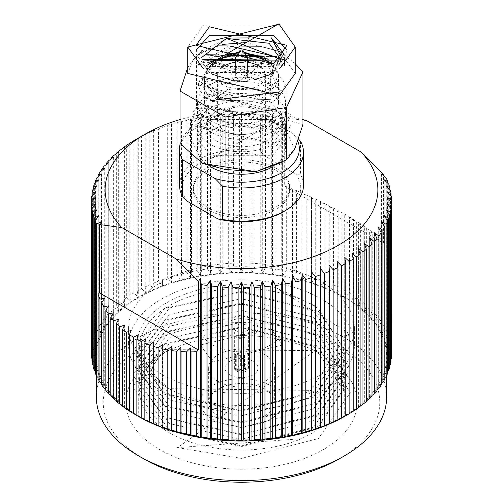 <?xml version="1.0" encoding="UTF-8"?>
<svg xmlns="http://www.w3.org/2000/svg" width="483" height="483" viewBox="0 0 483 483"><rect width="100%" height="100%" fill="white"/><g stroke="black" fill="none" stroke-linecap="round" stroke-linejoin="round"><path stroke-width="0.36" stroke-dasharray="2.42 1.81" d="M211.204 64.903A35.603 20.558 0 0 0 216.324 90.236A35.603 20.558 0 0 0 263.591 91.824A35.603 20.558 0 0 0 271.796 64.903M272.032 64.776A36.98 21.349 180 0 1 278.48 76.827A36.98 21.349 180 0 1 255.652 96.552A36.98 21.349 180 0 1 215.352 91.927A36.98 21.349 180 0 1 204.52 76.827A36.98 21.349 180 0 1 210.968 64.776M247.701 62.253A24.102 13.916 0 0 0 235.299 62.253M220.701 68.671A24.102 13.916 0 0 0 217.398 75.704A24.102 13.916 0 0 0 224.456 85.539A24.102 13.916 0 0 0 250.725 88.558A24.102 13.916 0 0 0 265.602 75.704A24.102 13.916 0 0 0 262.299 68.671M258.544 110.849A24.102 13.916 0 0 0 232.275 107.83A24.102 13.916 0 0 0 217.398 120.684A24.102 13.916 0 0 0 224.456 130.525A24.102 13.916 0 0 0 250.725 133.543A24.102 13.916 0 0 0 265.602 120.684A24.102 13.916 0 0 0 258.544 110.849M216.42 140.788A35.464 20.479 0 0 0 255.072 145.226A35.464 20.479 0 0 0 276.964 126.311A35.464 20.479 0 0 0 266.58 111.833A35.464 20.479 0 0 0 227.928 107.389A35.464 20.479 0 0 0 206.036 126.311A35.464 20.479 0 0 0 216.42 140.788M216.42 128.418A35.464 20.479 0 0 0 255.072 132.855A35.464 20.479 0 0 0 276.964 113.94A35.464 20.479 0 0 0 266.58 99.462A35.464 20.479 0 0 0 227.928 95.018A35.464 20.479 0 0 0 206.036 113.94A35.464 20.479 0 0 0 216.42 128.418M272.666 95.948A44.074 25.448 180 0 1 285.574 113.94A44.074 25.448 180 0 1 258.369 137.45A44.074 25.448 180 0 1 210.334 131.931A44.074 25.448 180 0 1 197.426 113.94A44.074 25.448 180 0 1 224.631 90.43A44.074 25.448 180 0 1 272.666 95.948M210.334 120.684A44.074 25.448 0 0 0 258.369 126.202A44.074 25.448 0 0 0 285.574 102.692A44.074 25.448 0 0 0 272.666 84.7A44.074 25.448 0 0 0 224.631 79.182A44.074 25.448 0 0 0 197.426 102.692A44.074 25.448 0 0 0 210.334 120.684M215.352 117.792A36.98 21.349 0 0 0 255.652 122.416A36.98 21.349 0 0 0 278.48 102.692A36.98 21.349 0 0 0 267.648 87.592A36.98 21.349 0 0 0 227.348 82.967A36.98 21.349 0 0 0 204.52 102.692A36.98 21.349 0 0 0 215.352 117.792M270.48 167.975A44.074 25.448 0 0 0 285.574 148.8A44.074 25.448 0 0 0 272.666 130.808A44.074 25.448 0 0 0 224.631 125.29A44.074 25.448 0 0 0 197.426 148.8A44.074 25.448 0 0 0 210.334 166.792A44.074 25.448 0 0 0 212.52 167.975M210.334 144.302A44.074 25.448 0 0 0 258.369 149.821A44.074 25.448 0 0 0 285.574 126.311A44.074 25.448 0 0 0 272.666 108.313A44.074 25.448 0 0 0 224.631 102.801A44.074 25.448 0 0 0 197.426 126.311A44.074 25.448 0 0 0 210.334 144.302M207.412 207.279A48.209 27.833 0 0 0 259.951 213.311A48.209 27.833 0 0 0 289.709 187.597A48.209 27.833 0 0 0 275.588 167.921A48.209 27.833 0 0 0 223.049 161.883A48.209 27.833 0 0 0 193.291 187.597A48.209 27.833 0 0 0 207.412 207.279M207.412 209.525A48.209 27.833 0 0 0 259.951 215.563A48.209 27.833 0 0 0 289.709 189.849A48.209 27.833 0 0 0 275.588 170.167A48.209 27.833 0 0 0 223.049 164.135A48.209 27.833 0 0 0 193.291 189.849A48.209 27.833 0 0 0 207.412 209.525M218.274 415.809A32.85 18.964 180 0 1 208.65 402.393A32.85 18.964 180 0 1 228.93 384.873A32.85 18.964 180 0 1 264.726 388.984A32.85 18.964 180 0 1 274.35 402.393A32.85 18.964 180 0 1 254.07 419.92A32.85 18.964 180 0 1 218.274 415.809M218.274 381.51A32.85 18.964 180 0 1 208.65 368.094A32.85 18.964 180 0 1 228.93 350.573A32.85 18.964 180 0 1 264.726 354.685A32.85 18.964 180 0 1 274.35 368.094A32.85 18.964 180 0 1 254.07 385.615A32.85 18.964 180 0 1 218.274 381.51M270.565 385.615A41.109 23.733 180 0 1 282.609 402.393A41.109 23.733 180 0 1 257.234 424.322A41.109 23.733 180 0 1 212.435 419.178A41.109 23.733 180 0 1 200.391 402.393A41.109 23.733 180 0 1 225.766 380.471A41.109 23.733 180 0 1 270.565 385.615M270.504 311.426A41.019 23.679 180 0 1 282.519 328.174A41.019 23.679 180 0 1 257.197 350.054A41.019 23.679 180 0 1 212.496 344.916A41.019 23.679 180 0 1 200.481 328.174A41.019 23.679 180 0 1 225.803 306.294A41.019 23.679 180 0 1 270.504 311.426M161.636 391.152A112.944 65.205 180 0 1 128.556 345.043A112.944 65.205 180 0 1 198.278 284.801A112.944 65.205 180 0 1 321.364 298.935A112.944 65.205 180 0 1 354.444 345.043A112.944 65.205 180 0 1 284.722 405.285A112.944 65.205 180 0 1 161.636 391.152M161.636 374.283A112.944 65.205 180 0 1 128.556 328.174A112.944 65.205 180 0 1 198.278 267.932A112.944 65.205 180 0 1 321.364 282.066A112.944 65.205 180 0 1 354.444 328.174A112.944 65.205 180 0 1 284.722 388.417A112.944 65.205 180 0 1 161.636 374.283M169.43 399.996L139.575 359.865L169.43 319.734L241.5 303.976L313.57 322.686L343.425 365.77L313.57 408.853L241.5 427.564L169.43 411.806L139.575 371.675L169.43 331.543L241.5 315.779L313.57 334.496L343.425 377.579L313.57 420.663L241.5 439.373L169.43 423.615L139.575 383.484L169.43 343.347L241.5 327.589L313.57 346.299L343.425 389.389L313.57 432.472L301.398 438.763A101.925 58.841 180 0 1 169.43 432.762A101.925 58.841 180 0 1 139.575 391.152A101.925 58.841 180 0 1 158.635 356.889L139.575 389.974L169.43 430.105L241.5 445.869L313.57 427.159L343.425 384.07L313.57 340.986L241.5 322.276L169.43 338.034L139.575 378.165L169.43 418.302L241.5 434.06L313.57 415.35L343.425 372.26L313.57 329.177L241.5 310.466L169.43 326.224L139.575 366.355L169.43 406.493L241.5 422.251L313.57 403.54L343.425 360.457L313.57 317.367L241.5 298.657L169.43 314.415L139.575 354.552L169.43 394.683L241.5 410.441L313.57 391.731L343.425 348.648L318.237 308.565A101.925 58.841 0 0 0 313.57 305.685A101.925 58.841 0 0 0 202.498 292.927A101.925 58.841 0 0 0 139.575 347.289A101.925 58.841 0 0 0 147.919 370.6L139.575 348.056L169.43 307.925L241.5 292.167L313.57 310.877L343.425 353.961L313.57 397.044L241.5 415.76L169.43 399.996M143.717 458.85A138.283 79.84 180 0 1 143.723 345.943A138.283 79.84 180 0 1 339.283 345.943A138.283 79.84 180 0 1 339.283 458.85M386.672 396.772A145.172 83.813 0 0 0 344.15 337.508A145.172 83.813 0 0 0 185.943 319.341A145.172 83.813 0 0 0 96.328 396.772M138.85 416.002A145.172 83.813 0 0 0 297.057 434.169A145.172 83.813 0 0 0 386.672 356.738A145.172 83.813 0 0 0 344.15 297.474A145.172 83.813 0 0 0 185.943 279.307A145.172 83.813 0 0 0 96.328 356.738A145.172 83.813 0 0 0 138.85 416.002M229.811 374.844A16.531 9.545 180 0 1 224.969 368.094A16.531 9.545 180 0 1 235.173 359.28A16.531 9.545 180 0 1 253.189 361.35A16.531 9.545 180 0 1 258.031 368.094A16.531 9.545 180 0 1 247.827 376.915A16.531 9.545 180 0 1 229.811 374.844M253.189 321.424A16.531 9.545 0 0 0 235.173 319.36A16.531 9.545 0 0 0 224.969 328.174A16.531 9.545 0 0 0 229.811 334.918A16.531 9.545 0 0 0 247.827 336.989A16.531 9.545 0 0 0 258.031 328.174A16.531 9.545 0 0 0 253.189 321.424M301.398 438.763L177.527 447.59L315.357 350.573L169.261 349.638L158.635 356.889M315.357 350.573L323.308 355.162A115.697 66.799 0 0 0 159.692 355.162A115.697 66.799 0 0 0 159.692 449.631A115.697 66.799 0 0 0 323.308 449.631A115.697 66.799 0 0 0 323.308 355.162M169.038 388.676L167.48 387.777A104.678 60.435 180 0 0 310.69 390.391L169.038 388.676L147.919 370.6M167.48 387.777A104.678 60.435 180 0 1 153.111 312.67A104.678 60.435 180 0 1 276.922 288.176L313.817 305.25L318.237 308.565M303.481 185.351A61.981 35.784 0 0 0 300.535 174.448L295.825 173.983L265.089 156.232L260.379 151.264L260.379 114.719A61.981 35.784 0 0 0 180.171 143.614M300.535 141.278L300.535 174.448M260.379 151.264A61.981 35.784 0 0 0 179.519 185.351M187.175 201.218A59.228 34.196 180 0 1 199.624 163.423A59.228 34.196 180 0 1 265.089 156.232M295.825 173.983A59.228 34.196 180 0 1 283.382 211.777M297.866 141.29A57.845 33.399 0 0 0 292.927 133.507L260.379 114.719M302.95 119.573A136.357 78.723 0 0 0 180.05 119.573M391.604 354.884L387.499 356.738L391.616 352.131A150.128 86.674 0 0 0 391.411 348.696L391.411 196.424M391.079 196.056L391.079 345.955A150.128 86.674 0 0 0 390.451 342.532L390.451 190.26M389.781 189.578L389.781 339.809A150.128 86.674 0 0 0 388.737 336.428L388.737 184.156M387.728 183.196L387.728 333.735A150.128 86.674 0 0 0 386.267 330.402L386.267 178.136M383.061 241.313L384.933 243.317L384.933 327.764A150.128 86.674 0 0 0 383.061 324.498L383.061 241.313L378.292 239.471L381.401 239.671L381.401 321.926A150.128 86.674 0 0 0 379.131 318.744L379.131 237.57L381.401 239.671M374.506 233.669L377.163 235.855L377.163 316.238A150.128 86.674 0 0 0 374.506 313.165L374.506 233.669L369.64 231.967L372.23 231.888L372.23 310.75A150.128 86.674 0 0 0 369.199 307.786L369.199 229.63L372.23 231.888M363.24 225.47L366.633 227.795L366.633 305.473A150.128 86.674 0 0 0 363.24 302.642L363.24 225.47L358.374 223.937L360.396 223.587L360.396 300.438A150.128 86.674 0 0 0 356.665 297.757L356.665 221.214L360.396 223.587M349.499 216.879L353.55 219.294L353.55 295.681A150.128 86.674 0 0 0 349.499 293.157L349.499 216.879L344.735 215.545L346.136 214.935L346.136 291.207A150.128 86.674 0 0 0 341.783 288.864L341.783 212.49L346.136 214.935M333.56 208.076L338.191 210.534L338.191 287.059A150.128 86.674 0 0 0 333.56 284.898L333.56 208.076L328.995 206.972L329.75 206.108L329.75 283.243A150.128 86.674 0 0 0 324.866 281.281L324.866 203.645L329.75 206.108M315.743 199.231L320.863 201.683L320.863 279.79A150.128 86.674 0 0 0 315.743 278.027L315.743 199.231L311.469 198.38L311.571 197.281L311.571 276.705A150.128 86.674 0 0 0 306.246 275.165L306.246 194.854L311.571 197.281M296.417 190.537L301.917 192.928L301.917 274.018A150.128 86.674 0 0 0 296.417 272.696L296.417 190.537L292.523 189.952L291.961 188.642L291.961 271.73A150.128 86.674 0 0 0 286.31 270.637L286.31 186.299L291.961 188.642M275.974 116.735A150.128 86.674 180 0 1 281.746 117.592L281.746 269.858A150.128 86.674 0 0 0 275.974 269.007L275.974 116.735L272.533 115.359L272.533 274.374A145.999 84.29 180 0 1 282.633 275.859A145.999 84.29 180 0 1 292.523 277.761A145.999 84.29 180 0 1 302.147 280.062A145.999 84.29 180 0 1 311.469 282.76A145.999 84.29 180 0 1 320.434 285.827A145.999 84.29 180 0 1 328.995 289.257A145.999 84.29 180 0 1 337.11 293.036A145.999 84.29 180 0 1 344.735 297.136A145.999 84.29 180 0 1 351.835 301.537A145.999 84.29 180 0 1 358.374 306.222A145.999 84.29 180 0 1 364.321 311.167A145.999 84.29 180 0 1 369.64 316.341A145.999 84.29 180 0 1 374.301 321.72A145.999 84.29 180 0 1 378.292 327.281A145.999 84.29 180 0 1 381.582 332.992A145.999 84.29 180 0 1 384.16 338.818A145.999 84.29 180 0 1 386.014 344.741A145.999 84.29 180 0 1 387.125 350.724A145.999 84.29 180 0 1 387.499 356.738A145.999 84.29 180 0 1 387.125 362.751A145.999 84.29 180 0 1 386.014 368.734A145.999 84.29 180 0 1 384.16 374.657A145.999 84.29 180 0 1 381.582 380.483A145.999 84.29 180 0 1 378.292 386.195A145.999 84.29 180 0 1 374.301 391.755A145.999 84.29 180 0 1 369.64 397.135A145.999 84.29 180 0 1 364.321 402.309A145.999 84.29 180 0 1 358.374 407.254A145.999 84.29 180 0 1 351.835 411.939L353.224 411.093M265.463 115.528A150.128 86.674 180 0 1 271.325 116.143L271.325 268.415A150.128 86.674 0 0 0 265.463 267.799L265.463 115.528L262.275 114.29L262.275 273.306A145.999 84.29 180 0 1 272.533 274.374L271.325 268.415M254.831 114.761A150.128 86.674 180 0 1 260.754 115.135L260.754 267.401A150.128 86.674 0 0 0 254.831 267.033L254.831 114.761L251.915 113.644L251.915 272.66A145.999 84.29 180 0 1 262.275 273.306L260.754 267.401M244.126 114.429A150.128 86.674 180 0 1 250.079 114.562L250.079 266.827A150.128 86.674 0 0 0 244.126 266.701L244.126 114.429L241.5 113.433L241.5 272.448A145.999 84.29 180 0 1 251.915 272.66L250.079 266.827M233.416 114.543A150.128 86.674 180 0 1 239.369 114.429L239.369 266.694A150.128 86.674 0 0 0 233.416 266.815L233.416 114.543L231.085 113.644L231.085 272.66A145.999 84.29 180 0 1 241.5 272.448L239.369 266.694M222.741 115.099A150.128 86.674 180 0 1 228.664 114.737L228.664 267.002A150.128 86.674 0 0 0 222.741 267.365L222.741 115.099L220.725 114.29L220.725 273.306A145.999 84.29 180 0 1 231.085 272.66L228.664 267.002M212.158 116.089A150.128 86.674 180 0 1 218.026 115.485L218.026 267.751A150.128 86.674 0 0 0 212.158 268.361L212.158 116.089L210.467 115.359L210.467 274.374A145.999 84.29 180 0 1 220.725 273.306L218.026 267.751M201.731 117.514A150.128 86.674 180 0 1 207.509 116.669L207.509 268.94A150.128 86.674 0 0 0 201.731 269.786L201.731 117.514L200.367 116.844L200.367 275.859A145.999 84.29 180 0 1 210.467 274.374L207.509 268.94M191.503 119.367A150.128 86.674 180 0 1 197.161 118.287L197.161 270.552A150.128 86.674 0 0 0 191.503 271.633L191.503 119.367L190.477 118.746L190.477 277.761A145.999 84.29 180 0 1 200.367 275.859L197.161 270.552M181.536 121.631A150.128 86.674 180 0 1 187.042 120.321L187.042 272.593A150.128 86.674 0 0 0 181.536 273.903L181.536 121.631L180.853 121.046L180.853 280.062A145.999 84.29 180 0 1 190.477 277.761L187.042 272.593M171.87 124.306A150.128 86.674 180 0 1 177.201 122.773L177.201 275.038A150.128 86.674 0 0 0 171.87 276.572L171.87 124.306L171.531 123.739L171.531 282.76A145.999 84.29 180 0 1 180.853 280.062L177.201 275.038M162.56 127.367A150.128 86.674 180 0 1 167.686 125.616L167.686 277.888A150.128 86.674 0 0 0 162.56 279.639L162.566 285.827A145.999 84.29 180 0 1 171.531 282.76L167.686 277.888M153.648 130.808A150.128 86.674 180 0 1 158.545 128.852L158.545 281.118A150.128 86.674 0 0 0 153.648 283.08L153.648 130.808L154.005 130.241L154.005 289.257A145.999 84.29 180 0 1 162.566 285.827L158.545 281.118M145.19 134.606A150.128 86.674 180 0 1 149.833 132.451L149.833 284.722A150.128 86.674 0 0 0 145.19 286.878L145.19 134.606L145.89 134.02L145.89 293.036A145.999 84.29 180 0 1 154.005 289.257L149.833 284.722M137.214 138.742A150.128 86.674 180 0 1 141.585 136.399L141.585 288.671A150.128 86.674 0 0 0 137.214 291.014L137.214 138.742L138.265 138.12L138.265 297.136A145.999 84.29 180 0 1 145.89 293.036L141.585 288.671M133.845 140.68L133.845 292.952A150.128 86.674 0 0 0 129.776 295.463L129.776 143.36M126.655 145.268L126.655 297.54A150.128 86.674 0 0 0 122.911 300.215L122.911 148.305M120.05 150.141L120.05 302.412A150.128 86.674 0 0 0 116.644 305.232L116.644 153.522M114.06 155.272L114.06 307.544A150.128 86.674 0 0 0 111.012 310.497L111.012 158.998M108.723 160.64L108.723 312.912A150.128 86.674 0 0 0 106.049 315.985L106.049 164.703M104.062 166.212L104.062 318.484A150.128 86.674 0 0 0 101.774 321.654L101.774 170.614M100.108 171.96L100.108 324.232A150.128 86.674 0 0 0 98.212 327.492L98.212 176.706M96.866 177.859L96.866 330.13A150.128 86.674 0 0 0 95.38 333.457L95.38 182.948M94.36 183.878L94.36 336.144A150.128 86.674 0 0 0 93.297 339.531L93.297 189.312M92.609 189.982L92.609 342.248A150.128 86.674 0 0 0 91.963 345.671L91.963 195.778M91.619 196.14L91.619 348.412A150.128 86.674 0 0 0 91.396 351.847L91.396 202.317M360.089 406.517L358.374 407.254L360.089 406.155M353.224 411.262L351.835 411.939A145.999 84.29 180 0 1 344.735 416.34L344.735 257.324M366.355 401.494L364.321 402.309L366.355 400.932M371.988 396.229L369.64 397.135L371.988 395.456M376.951 390.747L374.301 391.755L376.951 389.751M381.226 385.072L378.292 386.195L381.226 383.84M384.788 379.233L381.582 380.483L384.788 377.754M387.62 373.268L384.16 374.657L387.62 371.512M389.703 367.201L386.014 368.734L389.703 365.148M391.037 361.061L387.125 362.751L391.381 358.32M391.411 348.696L387.125 350.724L391.079 345.955M390.451 342.532L386.014 344.741L389.781 339.809M388.737 336.428L384.16 338.818L387.728 333.735M386.267 330.402L381.582 332.992L384.933 327.764M383.061 324.498L378.292 327.281L381.401 321.926M379.131 318.744L374.301 321.72L377.163 316.238M374.506 313.165L369.64 316.341L372.23 310.75M369.199 307.786L364.321 311.167L366.633 305.473M363.24 302.642L358.374 306.222L360.396 300.438M356.665 297.757L351.835 301.537L353.55 295.681M349.499 293.157L344.735 297.136L346.136 291.207M341.783 288.864L337.11 293.036L338.191 287.059M333.56 284.898L328.995 289.257L329.75 283.243M324.866 281.281L320.434 285.827L320.863 279.79M315.743 278.027L311.469 282.76L311.571 276.705M306.246 275.165L302.147 280.062L301.917 274.018M296.417 272.696L292.523 277.761L291.961 271.73M286.31 270.637L282.633 275.859L281.746 269.858M275.974 269.007L272.533 274.374M265.463 267.799L262.275 273.306M254.831 267.033L251.915 272.66M244.126 266.701L241.5 272.448M233.416 266.815L231.085 272.66M222.741 267.365L220.725 273.306M212.158 268.361L210.467 274.374M201.731 269.786L200.367 275.859M191.503 271.633L190.477 277.761M181.536 273.903L180.853 280.062M171.87 276.572L171.531 282.76M162.56 279.639L162.566 285.827M153.648 283.08L154.005 289.257M145.19 286.878L145.89 293.036M137.214 291.014L138.265 297.136L133.845 292.952M129.776 295.463L131.165 301.537A145.999 84.29 180 0 1 138.265 297.136M122.911 300.215L124.626 306.222A145.999 84.29 180 0 1 131.165 301.537L126.655 297.54M116.644 305.232L118.679 311.167A145.999 84.29 180 0 1 124.626 306.222L120.05 302.412M111.012 310.497L113.36 316.341A145.999 84.29 180 0 1 118.679 311.167L114.06 307.544M106.049 315.985L108.699 321.72A145.999 84.29 180 0 1 113.36 316.341L108.723 312.912M101.774 321.654L104.708 327.281A145.999 84.29 180 0 1 108.699 321.72L104.062 318.484M98.212 327.492L101.418 332.992A145.999 84.29 180 0 1 104.708 327.281L100.108 324.232M95.38 333.457L98.84 338.818A145.999 84.29 180 0 1 101.418 332.992L96.866 330.13M93.297 339.531L96.986 344.741A145.999 84.29 180 0 1 98.84 338.818L94.36 336.144M91.963 345.671L95.876 350.724A145.999 84.29 180 0 1 96.986 344.741L92.609 342.248M91.396 351.847L95.501 356.738A145.999 84.29 180 0 1 95.876 350.724L91.619 348.412M91.589 358.036L95.876 362.751A145.999 84.29 180 0 1 95.501 356.738L91.384 354.594M93.219 364.882L96.986 368.734A145.999 84.29 180 0 1 95.876 362.751L91.921 360.777M95.272 371.264L98.84 374.657A145.999 84.29 180 0 1 96.986 368.734L93.219 366.917M98.067 377.513L101.418 380.483A145.999 84.29 180 0 1 98.84 374.657L95.272 372.991M101.599 383.611L104.708 386.195A145.999 84.29 180 0 1 101.418 380.483L98.067 378.962M105.837 389.527L108.699 391.755A145.999 84.29 180 0 1 104.708 386.195L101.599 384.806M110.77 395.239L113.36 397.135A145.999 84.29 180 0 1 108.699 391.755L105.837 390.487M116.367 400.721L118.679 402.309A145.999 84.29 180 0 1 113.36 397.135L110.77 395.982M122.604 405.943L124.626 407.254A145.999 84.29 180 0 1 118.679 402.309L116.367 401.258M129.45 410.888L131.165 411.939A145.999 84.29 180 0 1 124.626 407.254L122.604 406.288M138.265 334.749L138.265 416.34A145.999 84.29 180 0 1 131.165 411.939L129.45 411.051M281.746 117.592L282.633 116.844L284.68 117.689L284.68 186.1L383.538 243.178L383.538 175.709M271.325 116.143L272.533 115.359M260.754 115.135L262.275 114.29M250.079 114.562L251.915 113.644M239.369 114.429L241.5 113.433M228.664 114.737L231.085 113.644M218.026 115.485L220.725 114.29M207.509 116.669L210.467 115.359M197.161 118.287L200.367 116.844M187.042 120.321L190.477 118.746M177.201 122.773L180.853 121.046M167.686 125.616L171.531 123.739M158.545 128.852L162.566 126.812M149.833 132.451L154.005 130.241M141.585 136.399L145.89 134.02M306.892 120.768L284.68 117.689M310.69 390.391L348.261 332.92L276.922 288.176M177.527 447.59L241.5 458.403L318.442 438.528L350.308 392.631L318.442 346.734L241.5 326.858L164.558 343.781L132.692 386.726L164.558 429.671L241.5 446.6L318.442 426.718L350.308 380.827L318.442 334.93L241.5 315.055L164.558 331.978L132.692 374.923L164.558 417.867L241.5 434.791L318.442 414.915L350.308 369.018L318.442 323.121L241.5 303.246L164.558 320.169L132.692 363.113L164.558 406.058L241.5 422.981L318.442 403.106L350.308 357.209L318.442 311.312L241.5 291.436L164.558 308.359L132.692 351.304L164.558 394.249L241.5 411.172L318.442 391.296L350.308 345.399L348.261 332.92M383.538 243.178L384.933 243.317M379.131 237.57L374.301 235.795L377.163 235.855M369.199 229.63L364.321 228.006L366.633 227.795M356.665 221.214L351.835 219.777L353.55 219.294M341.783 212.49L337.11 211.27L338.191 210.534M324.866 203.645L320.434 202.667L320.863 201.683M306.246 194.854L302.147 194.136L301.917 192.928M286.31 186.299L284.68 186.1M171.531 346.341L171.531 430.715M162.566 344.488L162.566 427.648M154.005 341.928L154.005 424.219M145.89 338.68L145.89 420.439M131.165 330.173L131.165 411.939M124.626 324.962L124.626 407.254M118.679 319.148L118.679 402.309M113.36 312.761L113.36 397.135M108.699 305.824L108.699 391.755M104.708 298.385L104.708 386.195M101.418 221.468L101.418 380.483M282.633 116.844L282.633 275.859M292.523 189.952L292.523 277.761M302.147 194.136L302.147 280.062M311.469 198.38L311.469 282.76M320.434 202.667L320.434 285.827M328.995 206.972L328.995 289.257M337.11 211.27L337.11 293.036M344.735 215.545L344.735 297.136M351.835 219.777L351.835 301.537M358.374 223.937L358.374 306.222M364.321 228.006L364.321 311.167M369.64 231.967L369.64 316.341M374.301 235.795L374.301 321.72M378.292 239.471L378.292 327.281M381.582 173.971L381.582 332.992M337.11 261.424L337.11 420.439M328.995 265.197L328.995 424.219M320.434 268.633L320.434 427.648M98.84 215.635L98.84 374.657M96.986 209.719L96.986 368.734M95.876 203.735L95.876 362.751M95.501 197.722L95.501 356.738M95.876 191.709L95.876 350.724M96.986 185.726L96.986 344.741M98.84 179.803L98.84 338.818M101.418 173.971L101.418 332.992M104.708 168.265L104.708 327.281M108.699 162.705L108.699 321.72M113.36 157.325L113.36 316.341M118.679 152.151L118.679 311.167M124.626 147.206L124.626 306.222M131.165 142.521L131.165 301.537M384.16 179.803L384.16 338.818M386.014 185.726L386.014 344.741M387.125 191.709L387.125 350.724M387.499 197.722L387.499 356.738M387.125 203.735L387.125 362.751M386.014 209.719L386.014 368.734M384.16 215.635L384.16 374.657M381.582 221.468L381.582 380.483M378.292 227.179L378.292 386.195M374.301 232.734L374.301 391.755M369.64 238.119L369.64 397.135M364.321 243.293L364.321 402.309M358.374 248.232L358.374 407.254M351.835 252.917L351.835 411.939M245.956 55.31A35.603 20.558 0 0 0 237.044 55.31M215.352 61.727A36.98 21.349 180 0 1 267.648 61.727M292.927 133.507L298.597 139.17M234.098 124.958A10.469 6.044 0 0 0 245.503 126.268A10.469 6.044 0 0 0 251.969 120.684A10.469 6.044 0 0 0 248.902 116.415A10.469 6.044 0 0 0 237.497 115.105A10.469 6.044 0 0 0 231.031 120.684A10.469 6.044 0 0 0 234.098 124.958M244.241 324.353A7.16 4.136 180 0 1 248.66 328.174A7.16 4.136 180 0 1 238.759 331.996A7.16 4.136 180 0 1 234.34 328.174A7.16 4.136 180 0 1 244.241 324.353M247.35 57.622A6.201 3.58 0 0 0 245.883 56.27A6.201 3.58 0 0 0 235.65 57.622M234.4 71.261A10.469 6.044 0 0 0 231.031 75.704A10.469 6.044 0 0 0 234.098 79.973A10.469 6.044 0 0 0 245.503 81.283A10.469 6.044 0 0 0 251.969 75.704A10.469 6.044 0 0 0 248.902 71.43A10.469 6.044 0 0 0 248.6 71.261M237.117 78.234A6.201 3.58 0 0 0 243.873 79.007A6.201 3.58 0 0 0 247.701 75.704A6.201 3.58 0 0 0 245.883 73.175A6.201 3.58 0 0 0 239.127 72.396A6.201 3.58 0 0 0 235.299 75.704A6.201 3.58 0 0 0 237.117 78.234M247.701 70.832A10.469 6.044 0 0 0 235.299 70.832M245.074 367.955L245.72 368.674A4.341 2.506 0 0 0 244.567 366.325A4.341 2.506 0 0 0 243.16 365.782A4.341 2.506 0 0 0 241.621 365.595L241.711 365.432A3.653 2.107 180 0 1 242.895 365.589A3.653 2.107 180 0 1 244.078 366.042A3.653 2.107 180 0 1 245.153 367.533A3.653 2.107 180 0 1 245.074 367.955L245.074 352.777A3.653 2.107 180 0 1 244.549 353.508L244.549 368.692A3.653 2.107 180 0 1 240.105 369.483A3.653 2.107 180 0 1 239.079 369.109L239.079 353.93A3.653 2.107 180 0 1 238.24 353.296L238.24 368.481A3.653 2.107 180 0 1 237.847 367.533A3.653 2.107 180 0 1 238.922 366.042A3.653 2.107 180 0 1 240.347 365.534L240.347 350.35A3.653 2.107 180 0 1 241.711 350.247L241.711 365.432M240.105 338.553A3.653 2.107 180 0 1 237.847 336.609A3.653 2.107 180 0 1 242.895 334.659A3.653 2.107 180 0 1 245.153 336.609A3.653 2.107 180 0 1 240.105 338.553M245.074 352.777L248.353 353.556A7.16 4.136 0 0 1 247.821 354.293L247.821 370.038A7.16 4.136 180 0 1 238.759 371.916A7.16 4.136 180 0 1 236.265 370.92L238.524 369.918A4.341 2.506 0 0 0 245.195 369.41L244.549 368.692M248.353 353.556L248.353 369.302A7.16 4.136 180 0 0 248.66 368.094L248.66 328.174M240.347 350.35L239.882 348.321A7.16 4.136 0 0 1 241.246 348.219L241.246 363.965A7.16 4.136 180 0 1 244.241 364.273A7.16 4.136 180 0 1 248.66 368.094M247.821 370.038L245.195 369.41M240.347 365.534L239.882 364.067A7.16 4.136 180 0 0 234.34 368.094A7.16 4.136 180 0 0 235.426 370.286L237.684 369.29L238.24 368.481M240.256 365.697A4.341 2.506 0 0 0 238.433 366.325A4.341 2.506 0 0 0 237.684 369.29M239.079 369.109L238.524 369.918M239.882 348.321L239.882 364.067M235.426 370.286L235.426 354.546A7.16 4.136 0 0 0 236.265 355.174L236.265 370.92M241.246 363.965L241.621 365.595M245.72 368.674L248.353 369.302M247.821 354.293L244.549 353.508M241.246 348.219L241.711 350.247M235.426 354.546L238.24 353.296M239.079 353.93L236.265 355.174M222.675 44.406L203.518 51.524L196.309 56.692M192.904 60.242L187.784 73.452M295.216 73.452L279.482 51.524L246.07 42.552M203.518 51.524L196.515 55.563L187.784 67.451M295.216 63.726L280.46 52.086L261.726 46.199M218.304 45.867L196.515 55.563L196.515 107.999L188.285 132.698L180.05 143.475M196.653 49.628L196.05 53.885L209.362 72.438L273.638 72.438L286.95 53.885L286.347 49.628M257.964 55.014L257.964 98.49L227.239 110.202L196.515 107.999M257.964 47.05L257.964 54.591M302.95 124.463L280.454 118.438L257.964 98.49M201.393 57.688L212.586 74.297L209.362 72.438M232.1 80.462L253.762 79.9M269.242 74.889L283.986 58.86L284.107 54.476M282.664 162.065L294.715 149.162L280.454 118.438L227.239 110.202L188.285 132.698L202.546 163.417M280.466 58.854L278.788 65.736L269.055 75.692L269.061 78.56L280.43 61.655L280.225 59.089M281.613 57.682L278.788 65.736M207.171 160.748L275.829 121.106L207.171 160.748M271.368 37.885L284.68 59.657L199.093 54.784M201.556 50.848L228.604 38.036M249.832 37.928L198.108 65.308M198.32 64.517L228.93 45.861M277.073 57.006L228.652 53.903M238.385 53.094L244.718 53.269M268.306 59.306L211.319 101.502L270.885 99.335L269.804 64.77L230.198 58.721L213.927 63.726L202.522 78.644L268.959 91.643M267.914 91.728L273.867 63.762M243.861 51.85L239.224 51.711M207.575 62.802L268.445 83.734L278.981 60.194M203.041 59.331L269.055 75.692M275.829 121.106L272.907 119.422L285.918 137.552L272.907 155.689L210.093 155.689L197.082 137.552L210.093 119.422L272.907 119.422M230.198 58.721L213.939 64.342L210.093 66.563L197.082 84.7L272.907 102.831L285.918 84.7L272.907 66.563L210.093 66.563M272.907 143.542L197.082 125.411L210.093 107.274L285.918 125.411L272.907 143.542M206.44 105.167L291.086 125.411L276.56 145.649L191.914 125.411L206.44 105.167M270.885 99.335L211.783 101.086L208.427 99.311L203.017 94.807L200.348 91.027L198.489 85.28L198.815 80.16L219.976 99.021L202.522 80.256L213.939 64.342M272.907 132.07L285.918 113.94L210.093 95.803L197.082 113.94L272.907 132.07M276.56 134.183L191.914 113.94L206.44 93.696L291.086 113.94L276.56 134.183M219.976 99.021L268.838 92.978L269.073 86.499L277.864 61.087M269.061 78.56L203.844 60.043M198.815 80.16L211.276 100.603M279.482 91.921L264.485 57.193M244.386 52.719L238.711 52.556M215.424 56.861L276.536 56.3M205.456 54.688L284.409 65.682M284.505 62.373L284.662 58.787L212.586 74.297M270.534 328.277L282.609 345.043L212.466 361.803L200.391 345.043L270.534 328.277M295.216 47.026L279.482 25.098L203.518 25.098L187.784 47.026M217.398 120.684L217.398 75.704M276.964 126.311L276.964 113.94M285.574 113.94L285.574 102.692M278.48 102.692L278.48 76.827M285.574 148.8L285.574 126.311M289.709 187.597L289.709 189.849M208.65 368.094L208.65 402.393M282.609 345.043L282.609 402.393M282.519 328.174L282.519 345.043M128.556 328.174L128.556 345.043M139.575 354.552L139.575 359.865M139.575 366.355L139.575 371.675M139.575 378.165L139.575 383.484M139.575 389.974L139.575 391.152M343.425 348.648L343.425 353.961M343.425 360.457L343.425 365.77M343.425 372.26L343.425 377.579M343.425 384.07L343.425 389.389M386.672 356.738L386.672 375.454M224.969 328.174L224.969 368.094M169.261 349.638L159.692 355.162M258.031 328.174L258.031 368.094M96.328 356.738L96.328 375.454M139.575 347.289L139.575 348.056M354.444 328.174L354.444 345.043M200.481 328.174L200.481 345.043M200.391 345.043L200.391 402.393M274.35 368.094L274.35 402.393M193.291 187.597L193.291 189.849M197.426 148.8L197.426 126.311M204.52 102.692L204.52 76.827M197.426 113.94L197.426 102.692M206.036 126.311L206.036 113.94M265.602 120.684L265.602 75.704M251.969 75.704L251.969 120.684M247.701 71.339L247.701 75.704M235.299 71.339L235.299 75.704M231.031 75.704L231.031 120.684M244.078 366.042L244.567 366.325M237.847 336.609L237.847 367.533M238.922 366.042L238.433 366.325M234.34 368.094L234.34 328.174M245.153 336.609L245.153 367.533M279.482 51.524L280.46 52.086M286.95 45.336L286.95 53.885M196.05 45.336L196.05 53.885M280.478 59.174L280.478 61.655M197.082 125.411L197.082 137.552M285.918 125.411L285.918 137.552M269.804 64.77L272.907 66.563M285.918 84.7L285.918 113.94M191.914 113.94L191.914 125.411M291.086 113.94L291.086 125.411M202.522 78.644L202.522 80.256M197.082 84.7L197.082 113.94"/><path stroke-width="0.72" d="M271.796 64.903A35.603 20.558 0 0 0 266.676 61.166L267.648 61.727A36.98 21.349 180 0 1 272.032 64.776M262.299 68.671A24.102 13.916 0 0 0 258.544 65.863A24.102 13.916 0 0 0 247.701 62.253M235.299 62.253A24.102 13.916 0 0 0 220.701 68.671M212.52 167.975A44.074 25.448 0 0 0 270.48 167.975M344.156 456.037L339.283 458.85A138.283 79.84 180 0 1 143.717 458.85L138.85 456.037A145.172 83.813 0 0 0 344.156 456.037A145.172 83.813 0 0 0 386.672 396.772L386.672 375.454M180.171 143.614A61.981 35.784 0 0 0 179.519 148.8L179.519 185.351A61.981 35.784 0 0 0 182.465 196.249L187.175 201.218L217.911 218.962L222.621 219.433L222.621 186.257L215.013 178.493A57.845 33.399 0 0 0 277.019 175.166A57.845 33.399 0 0 0 297.866 141.29M222.621 219.433A61.981 35.784 0 0 0 285.326 210.654A61.981 35.784 0 0 0 303.481 185.351L303.481 152.175A61.981 35.784 180 0 1 222.621 186.257M298.597 139.17L300.535 141.278A61.981 35.784 180 0 1 303.481 152.175M179.519 148.8A61.981 35.784 0 0 0 182.465 159.698L182.465 196.249M285.326 210.654L283.382 211.777A59.228 34.196 180 0 1 217.911 218.962M182.465 159.698L215.013 178.493M180.05 119.573A136.357 78.723 0 0 0 145.081 134.183A136.357 78.723 0 0 0 121.849 227.602L176.108 258.93A136.357 78.723 0 0 0 337.919 245.515A136.357 78.723 0 0 0 361.151 152.097L306.892 120.768A136.357 78.723 0 0 0 302.95 119.573M360.089 254.245A150.128 86.674 180 0 1 356.345 256.92L356.345 409.186A150.128 86.674 0 0 0 360.089 406.517L360.089 254.245L358.374 248.232L362.95 252.048L362.95 404.313A150.128 86.674 0 0 0 366.355 401.494L366.355 249.222A150.128 86.674 180 0 1 362.95 252.048M349.155 413.774A150.128 86.674 0 0 0 353.224 411.262L353.224 258.991A150.128 86.674 180 0 1 349.155 261.508L349.155 413.774L344.741 416.34A145.999 84.29 180 0 1 337.11 420.439A145.999 84.29 180 0 1 328.995 424.219A145.999 84.29 180 0 1 320.434 427.648A145.999 84.29 180 0 1 311.469 430.715A145.999 84.29 180 0 1 302.147 433.414A145.999 84.29 180 0 1 292.523 435.714A145.999 84.29 180 0 1 282.633 437.616A145.999 84.29 180 0 1 272.533 439.101A145.999 84.29 180 0 1 262.275 440.17A145.999 84.29 180 0 1 251.915 440.816A145.999 84.29 180 0 1 241.5 441.027A145.999 84.29 180 0 1 231.085 440.816A145.999 84.29 180 0 1 220.725 440.17A145.999 84.29 180 0 1 210.467 439.101A145.999 84.29 180 0 1 200.367 437.616A145.999 84.29 180 0 1 190.477 435.714A145.999 84.29 180 0 1 180.853 433.414A145.999 84.29 180 0 1 171.531 430.715A145.999 84.29 180 0 1 162.566 427.648A145.999 84.29 180 0 1 154.005 424.219A145.999 84.29 180 0 1 145.89 420.439A145.999 84.29 180 0 1 138.265 416.34L136.864 415.519A150.128 86.674 0 0 0 141.217 417.867L141.217 341.499L136.864 339.247L136.864 415.519M371.988 243.957A150.128 86.674 180 0 1 368.94 246.916L368.94 399.181A150.128 86.674 0 0 0 371.988 396.229L371.988 243.957L369.64 238.119L374.277 241.548L374.277 393.82A150.128 86.674 0 0 0 376.951 390.747L376.951 238.475A150.128 86.674 180 0 1 374.277 241.548M381.226 232.8A150.128 86.674 180 0 1 378.938 235.976L378.938 388.247A150.128 86.674 0 0 0 381.226 385.072L381.226 232.8L378.292 227.179L382.892 230.228L382.892 382.5A150.128 86.674 0 0 0 384.788 379.233L384.788 226.968A150.128 86.674 180 0 1 382.892 230.228M387.62 220.997A150.128 86.674 180 0 1 386.134 224.329L386.134 376.601A150.128 86.674 0 0 0 387.62 373.268L387.62 220.997L384.16 215.635L388.64 218.316L388.64 370.582A150.128 86.674 0 0 0 389.703 367.201L389.703 214.929A150.128 86.674 180 0 1 388.64 218.316M391.037 208.789A150.128 86.674 180 0 1 390.391 212.206L390.391 364.478A150.128 86.674 0 0 0 391.037 361.061L391.037 208.789L387.125 203.735L391.381 206.048L391.381 358.32A150.128 86.674 0 0 0 391.604 354.884L391.604 202.612A150.128 86.674 180 0 1 391.381 206.048M383.538 175.709L383.538 174.858L381.582 173.971L386.267 178.136A150.128 86.674 180 0 1 387.728 181.469L384.16 179.803L388.737 184.156A150.128 86.674 180 0 1 389.781 187.543L386.014 185.726L390.451 190.26A150.128 86.674 180 0 1 391.079 193.683L387.125 191.709L391.411 196.424A150.128 86.674 180 0 1 391.616 199.859L391.604 352.143M391.079 193.683L391.079 196.056M389.781 187.543L389.781 189.578M387.728 181.469L387.728 183.196M129.776 143.36L129.776 143.197A150.128 86.674 180 0 1 133.845 140.68L145.081 134.183M122.911 148.305L122.911 147.943A150.128 86.674 180 0 1 126.655 145.268L129.776 143.197M116.644 153.522L116.644 152.966A150.128 86.674 180 0 1 120.05 150.141L124.626 147.206L122.911 147.943M111.012 158.998L111.012 158.231A150.128 86.674 180 0 1 114.06 155.272L118.679 152.151L116.644 152.966M106.049 164.703L106.049 163.713A150.128 86.674 180 0 1 108.723 160.64L113.36 157.325L111.012 158.231M101.774 170.614L101.774 169.388A150.128 86.674 180 0 1 104.062 166.212L108.699 162.705L106.049 163.713M98.212 176.706L98.212 175.22A150.128 86.674 180 0 1 100.108 171.96L104.708 168.265L101.774 169.388M95.38 182.948L95.38 181.191A150.128 86.674 180 0 1 96.866 177.859L101.418 173.971L98.212 175.22M93.297 189.312L93.297 187.259A150.128 86.674 180 0 1 94.36 183.878L98.84 179.803L95.38 181.191M91.963 195.778L91.963 193.399A150.128 86.674 180 0 1 92.609 189.982L96.986 185.726L93.297 187.259M91.396 202.317L91.396 199.576A150.128 86.674 180 0 1 91.619 196.14L95.876 191.709L91.963 193.399M91.589 205.764A150.128 86.674 180 0 1 91.384 202.329L91.384 354.594A150.128 86.674 0 0 0 91.589 358.036L91.589 205.764L95.876 203.735L91.921 208.505L91.921 360.777A150.128 86.674 0 0 0 92.549 364.194L92.549 211.928A150.128 86.674 180 0 1 91.921 208.505M94.263 218.032A150.128 86.674 180 0 1 93.219 214.645L93.219 366.917A150.128 86.674 0 0 0 94.263 370.304L94.263 218.032L98.84 215.635L95.272 220.719L95.272 372.991A150.128 86.674 0 0 0 96.733 376.323L96.733 224.052A150.128 86.674 180 0 1 95.272 220.719M99.939 382.228A150.128 86.674 0 0 1 98.067 378.962L98.067 294.515L99.939 299.043L99.939 382.228L101.599 383.611M103.869 387.988A150.128 86.674 0 0 1 101.599 384.806L101.599 302.557L103.869 306.814L103.869 387.988L105.837 389.527M108.494 393.567A150.128 86.674 0 0 1 105.837 390.487L105.837 310.104L108.494 314.071L108.494 393.567L110.77 395.239M113.801 398.94A150.128 86.674 0 0 1 110.77 395.982L110.77 317.126L113.801 320.784L113.801 398.94L116.367 400.721M119.76 404.084A150.128 86.674 0 0 1 116.367 401.258L116.367 323.58L119.76 326.913L119.76 404.084L122.604 405.943M126.335 408.968A150.128 86.674 0 0 1 122.604 406.288L122.604 329.436L126.335 332.425L126.335 408.968L129.45 410.888M133.501 413.569A150.128 86.674 0 0 1 129.45 411.051L129.45 334.671L133.501 337.291L133.501 413.569L138.265 416.34M141.217 417.867L145.89 420.439L144.809 419.673L144.809 343.141L149.44 345.013L149.44 421.834L154.005 424.219L153.25 423.482A150.128 86.674 0 0 0 158.134 425.451L158.134 347.82L153.25 346.347L153.25 423.482M144.809 419.673A150.128 86.674 0 0 0 149.44 421.834M158.134 425.451L162.566 427.648L162.137 426.942L162.137 348.835L167.257 349.903L167.257 428.699L171.531 430.715L171.429 430.021A150.128 86.674 0 0 0 176.754 431.567L176.754 351.262L171.429 350.598L171.429 430.021M162.137 426.942A150.128 86.674 0 0 0 167.257 428.699M176.754 431.567L180.853 433.414L181.083 432.714L181.083 351.624L186.583 351.878L186.583 434.03L190.477 435.714L191.039 434.996A150.128 86.674 0 0 0 196.69 436.089L196.69 351.751L191.039 351.914L191.039 434.996M181.083 432.714A150.128 86.674 0 0 0 186.583 434.03M207.026 285.453A150.128 86.674 180 0 1 201.254 284.596L201.254 436.867A150.128 86.674 0 0 0 207.026 437.725L207.026 285.453L210.467 280.086L210.467 439.101L211.675 438.31A150.128 86.674 0 0 0 217.537 438.926L217.537 286.661A150.128 86.674 180 0 1 211.675 286.045L211.675 438.31M228.169 287.427A150.128 86.674 180 0 1 222.246 287.053L222.246 439.325A150.128 86.674 0 0 0 228.169 439.699L228.169 287.427L231.085 281.794L231.085 440.816L232.921 439.898A150.128 86.674 0 0 0 238.874 440.025L238.874 287.759A150.128 86.674 180 0 1 232.921 287.626L232.921 439.898M249.584 287.645A150.128 86.674 180 0 1 243.631 287.759L243.631 440.031A150.128 86.674 0 0 0 249.584 439.916L249.584 287.645L251.915 281.794L251.915 440.816L254.336 439.723A150.128 86.674 0 0 0 260.259 439.361L260.259 287.089A150.128 86.674 180 0 1 254.336 287.451L254.336 439.723M270.842 286.099A150.128 86.674 180 0 1 264.974 286.703L264.974 438.975A150.128 86.674 0 0 0 270.842 438.371L270.842 286.099L272.533 280.086L272.533 439.101L275.491 437.791A150.128 86.674 0 0 0 281.269 436.946L281.269 284.674A150.128 86.674 180 0 1 275.491 285.519L275.491 437.791M291.497 282.821A150.128 86.674 180 0 1 285.839 283.901L285.839 436.173A150.128 86.674 0 0 0 291.497 435.092L291.497 282.821L292.523 276.699L292.523 435.714L295.958 434.139A150.128 86.674 0 0 0 301.464 432.828L301.464 280.557A150.128 86.674 180 0 1 295.958 281.867L295.958 434.139M311.13 277.882A150.128 86.674 180 0 1 305.799 279.416L305.799 431.687A150.128 86.674 0 0 0 311.13 430.154L311.13 277.882L311.469 271.7L311.469 430.715L315.314 428.838A150.128 86.674 0 0 0 320.44 427.093L320.44 274.821A150.128 86.674 180 0 1 315.314 276.572L315.314 428.838M329.352 271.38A150.128 86.674 180 0 1 324.455 273.336L324.455 425.608A150.128 86.674 0 0 0 329.352 423.651L329.352 271.38L328.995 265.197L333.167 269.737L333.167 422.009A150.128 86.674 0 0 0 337.81 419.854L337.81 267.582A150.128 86.674 180 0 1 333.167 269.737M353.224 411.093L356.345 409.186M360.089 406.155L362.95 404.313M366.355 400.932L368.94 399.181M371.988 395.456L374.277 393.82M376.951 389.751L378.938 388.247M381.226 383.84L382.892 382.5M384.788 377.754L386.134 376.601M387.62 371.512L388.64 370.582M389.703 365.148L390.391 364.478M391.037 358.682L391.381 358.32M91.589 358.036L91.921 358.398M92.549 364.194L93.219 364.882M94.263 370.304L95.272 371.264M96.733 376.323L98.067 377.513M196.69 436.089L200.367 437.616L201.254 436.867M207.026 437.725L210.467 439.101M217.537 438.926L220.725 440.17L222.246 439.325M228.169 439.699L231.085 440.816M238.874 440.025L241.5 441.027L243.631 440.031M249.584 439.916L251.915 440.816M260.259 439.361L262.275 440.17L264.974 438.975M270.842 438.371L272.533 439.101M281.269 436.946L282.633 437.616L285.839 436.173M291.497 435.092L292.523 435.714M301.464 432.828L302.147 433.414L305.799 431.687M311.13 430.154L311.469 430.715M320.44 427.093L320.434 427.648L324.455 425.608M329.352 423.651L328.995 424.219L333.167 422.009M337.81 419.854L341.415 418.055A150.128 86.674 0 0 0 345.786 415.718L345.786 263.446A150.128 86.674 180 0 1 341.415 265.789L341.415 418.055M91.384 202.329L95.501 197.722L91.396 199.576M93.219 214.645L96.986 209.719L92.549 211.928M98.067 294.515L99.462 292.837L99.462 224.517L101.418 221.468L96.733 224.052M99.462 224.517L121.849 227.602M356.345 256.92L351.835 252.917L353.224 258.991M368.94 246.916L364.321 243.293L366.355 249.222M378.938 235.976L374.301 232.734L376.951 238.475M386.134 224.329L381.582 221.468L384.788 226.968M390.391 212.206L386.014 209.719L389.703 214.929M391.616 199.859L387.499 197.722L391.604 202.612M383.538 174.858L361.151 152.097M176.108 258.93L198.32 281.498L198.32 349.915L196.69 351.751M201.254 284.596L200.367 278.594L198.32 281.498M211.675 286.045L210.467 280.086M222.246 287.053L220.725 281.154L217.537 286.661M232.921 287.626L231.085 281.794M243.631 287.759L241.5 282.012L238.874 287.759M254.336 287.451L251.915 281.794M264.974 286.703L262.275 281.154L260.259 287.089M275.491 285.519L272.533 280.086M285.839 283.901L282.633 278.594L281.269 284.674M295.958 281.867L292.523 276.699M305.799 279.416L302.147 274.392L301.464 280.557M315.314 276.572L311.469 271.7M324.455 273.336L320.434 268.633L320.44 274.821M341.415 265.789L337.11 261.424L337.81 267.582M349.155 261.508L344.735 257.324L345.786 263.446M96.328 375.454L96.328 396.772A145.172 83.813 0 0 0 138.844 456.037A145.172 83.813 0 0 0 138.85 456.037M143.717 458.85L138.844 456.037M345.786 415.718L344.735 416.34M99.462 292.837L198.32 349.915M101.599 302.557L104.708 298.385L99.939 299.043M105.837 310.104L108.699 305.824L103.869 306.814M110.77 317.126L113.36 312.761L108.494 314.071M116.367 323.58L118.679 319.148L113.801 320.784M122.604 329.436L124.626 324.962L119.76 326.913M129.45 334.671L131.165 330.173L126.335 332.425M136.864 339.247L138.265 334.749L133.501 337.291M144.809 343.141L145.89 338.68L141.217 341.499M153.25 346.347L154.005 341.928L149.44 345.013M162.137 348.835L162.566 344.488L158.134 347.82M171.429 350.598L171.531 346.341L167.257 349.903M181.083 351.624L180.853 347.482L176.754 351.262M191.039 351.914L190.477 347.905L186.583 351.878M200.367 278.594L200.367 437.616M190.477 347.905L190.477 435.714M180.853 347.482L180.853 433.414M302.147 274.392L302.147 433.414M282.633 278.594L282.633 437.616M262.275 281.154L262.275 440.17M241.5 282.012L241.5 441.027M220.725 281.154L220.725 440.17M267.648 61.727L266.676 61.166A35.603 20.558 0 0 0 245.956 55.31M237.044 55.31A35.603 20.558 0 0 0 216.324 61.166A35.603 20.558 0 0 0 211.204 64.903M210.968 64.776A36.98 21.349 180 0 1 215.352 61.727L216.324 61.166M242.72 50.256A1.721 0.996 0 0 0 239.876 50.63A1.721 0.996 0 0 0 240.28 51.663A1.721 0.996 0 0 0 242.418 51.802A1.721 0.996 0 0 0 243.124 50.63A1.721 0.996 0 0 0 242.72 50.256M239.876 50.63L235.65 57.622A6.201 3.58 0 0 0 235.299 58.799A6.201 3.58 0 0 0 237.117 61.329A6.201 3.58 0 0 0 243.873 62.108A6.201 3.58 0 0 0 247.701 58.799A6.201 3.58 0 0 0 247.35 57.622L243.124 50.63M248.6 71.261A10.469 6.044 0 0 0 247.701 70.832M235.299 70.832A10.469 6.044 0 0 0 234.4 71.261M196.309 56.692L192.904 60.242M187.784 47.026L187.784 73.452L279.482 95.38L295.216 73.452L295.216 47.026L279.053 24.15L187.784 47.026L203.518 68.954L279.482 68.954L295.216 47.026M246.07 42.552L222.675 44.406M273.638 63.895L196.05 45.336L209.362 26.782L286.95 45.336L273.638 63.895M187.784 67.451L180.05 91.046L225.036 117.013L286.485 107.51L302.95 72.033L295.216 63.726M261.726 46.199L218.304 45.867M286.347 49.628L273.638 35.331L209.362 35.331L196.653 49.628M225.036 117.013L225.036 169.448L255.761 171.652L286.485 159.939L286.485 107.51M180.05 91.046L180.05 143.475L202.546 163.417L225.036 169.448M257.964 46.06L257.964 47.05M257.964 54.591L257.964 55.014M302.95 72.033L302.95 124.463L294.715 149.162L286.485 159.939M280.466 58.854L269.061 43.259L226.485 38.417L201.393 57.688M212.586 74.297L232.1 80.462M253.762 79.9L269.242 74.889M284.107 54.476L271.368 37.885L281.613 57.682M202.546 163.417L255.761 171.652L282.664 162.065M280.225 59.089L226.485 38.417M199.093 54.784L201.556 50.848M228.604 38.036L249.832 37.928M198.108 65.308L198.32 64.517M228.93 45.861L277.073 57.006M228.652 53.903L238.385 53.094M244.718 53.269L268.306 59.306M273.867 63.762L243.861 51.85M239.224 51.711L207.575 62.802M278.981 60.194L203.041 59.331M203.844 60.043L277.864 61.087M211.276 100.603L279.482 91.921M264.485 57.193L244.386 52.719M238.711 52.556L215.424 56.861M276.536 56.3L205.456 54.688M284.409 65.682L284.505 62.373M204.979 66.425L278.021 24.253L204.979 66.425M247.701 58.799L247.701 71.339M235.299 58.799L235.299 71.339"/></g></svg>
